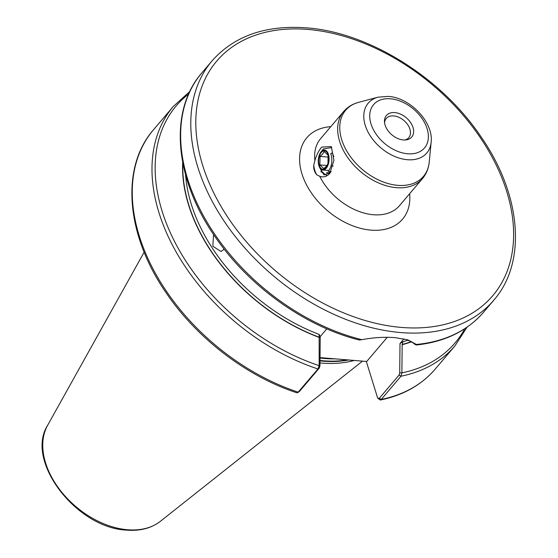 <?xml version="1.0" encoding="UTF-8"?>
<svg xmlns="http://www.w3.org/2000/svg" width="558" height="558" viewBox="0 0 558 558"><rect width="100%" height="100%" fill="white"/><g stroke="black" fill="none" stroke-linecap="round" stroke-linejoin="round"><path stroke-width="0.84" d="M223.981 248.861L223.235 249.991L221.017 251.477L212.849 246.266L213.505 235.246M414.322 343.582L406.824 339.578M394.813 112.597A16.635 11.174 40.4 0 0 384.462 121.553A16.635 11.174 40.4 0 0 403.281 139.953A16.635 11.174 40.4 0 0 406.057 139.912A16.635 11.174 40.4 0 0 412.508 126.073A16.635 11.174 40.4 0 0 394.813 112.597M404.836 140.002A14.787 9.932 40.4 0 0 408.777 137.659A14.787 9.932 40.4 0 0 407.654 124.594A14.787 9.932 40.4 0 0 393.753 115.924A14.787 9.932 40.4 0 0 386.248 118.505A14.787 9.932 40.4 0 0 384.567 122.774M320.041 357.615L337.59 359.059L320.041 357.79M319.985 362.944A129.372 86.909 40.4 0 0 321.129 363.049A129.372 86.909 40.4 0 0 354.407 360.419M361.828 339.689A184.831 124.162 40.4 0 1 207.569 223.012A184.831 124.162 40.4 0 1 201.968 72.742C168.495 110.805 174.431 178.686 215.025 236.641C248.54 286.066 304.884 326.479 359.247 340.003L361.828 339.689C373.846 337.444 385.083 336.781 395.545 337.709L407.835 339.871L416.366 344.446L415.64 344.586L416.366 344.446L413.945 343.63M313.763 165.042L314.893 160.606C316.526 154.957 318.799 150.458 321.729 147.096L331.306 146.552L333.928 160.251L329.848 173.343C326.904 176.628 323.535 177.604 319.748 176.293L316.784 174.793C314.447 172.206 313.443 168.955 313.763 165.042A18.484 9.946 -85 0 0 316.784 174.793M319.643 167.505L323.975 174.891L330.203 172.896M331.096 171.606L330.622 171.969A12.569 6.766 -85 0 0 331.138 171.536M330.622 171.969L327.832 173.015L326.528 172.603M330.775 172.115L328.125 173.043L326.66 172.534M326.793 328.843L320.229 336.565L319.957 365.895L319.267 368.113L299.541 391.318L297.798 392.595L317.962 368.978L319.162 365.65L319.134 334.395L320.229 336.565M366.32 361.458L377.508 397.575L377.905 398.342L379.307 398.279L399.033 375.074L399.723 372.856L399.995 343.526L403.929 338.894M399.995 343.526L402.974 341.712L402.172 344.711A159.218 106.955 40.4 0 0 411.609 341.747M402.172 344.711L401.886 372.863L400.965 376.225L381.24 399.43L380.291 400.037L377.905 398.342M299.541 391.318L298.23 392.183A184.831 124.162 40.4 0 1 155.131 272.855A184.831 124.162 40.4 0 1 153.583 129.651C120.116 167.721 126.052 235.609 166.661 293.564C197.323 338.657 246.929 376.483 296.835 392.783L297.798 392.595M182.682 162.357A159.218 106.955 40.4 0 0 319.406 337.485M387.252 337.325L366.711 361.486L337.59 359.059M464.8 328.697A182.982 122.92 40.4 0 1 401.886 372.863L399.723 372.856M188.688 93.967A182.982 122.92 40.4 0 0 172.324 237.011A182.982 122.92 40.4 0 0 319.162 365.65L319.957 365.895M319.874 164.91L320.041 156.38L322.657 154.001L324.156 151.532L328.111 155.222L327.944 163.752L326.437 166.221L323.821 168.593L319.874 164.91L326.981 165.524M326.025 167.637A9.242 4.973 95 0 1 319.239 165.252A9.242 4.973 95 0 1 321.317 152.439A9.242 4.973 95 0 1 328.104 154.824A9.242 4.973 95 0 1 326.025 167.637M326.214 168.244A9.981 5.371 -85 0 0 328.46 154.406A9.981 5.371 -85 0 0 321.129 151.832A9.981 5.371 -85 0 0 320.92 152.083A9.981 5.371 -85 0 0 319.588 167.393A9.981 5.371 -85 0 0 326.214 168.244M333.824 156.638L332.324 152.962L330.782 153.541C332.638 159.895 332.024 165.538 328.934 170.476L320.927 169.918L319.588 167.393M320.92 152.083L323.445 148.867L331.801 147.591M330.859 153.757L332.324 152.962M328.188 171.362L330.964 171.69M328.439 157.112L320.041 156.38M333.245 166.075L331.068 165.886M378.038 97.183L388.361 96.388C410.193 97.727 433.719 122.307 431.139 142.332A38.46 25.835 -139.6 0 1 407.305 159.707A38.46 25.835 -139.6 0 1 367.199 130.356A38.46 25.835 -139.6 0 1 378.038 97.183L358.689 102.316A51.057 34.296 40.4 0 0 344.307 146.349A51.057 34.296 40.4 0 0 397.547 185.319A51.057 34.296 40.4 0 0 429.193 162.252C428.579 168.53 426.34 173.984 422.476 178.616A51.755 34.763 -139.6 0 1 396.222 187.648A51.755 34.763 -139.6 0 1 347.55 157.307A51.755 34.763 -139.6 0 1 343.616 111.579C347.564 107.017 352.586 103.934 358.689 102.316M407.556 153.764A33.431 22.46 40.4 0 0 427.121 128.724A33.431 22.46 40.4 0 0 390.537 98.787A33.431 22.46 40.4 0 0 370.979 123.827A33.431 22.46 40.4 0 0 407.556 153.764M399.981 332.491A184.831 124.162 40.4 0 0 493.753 300.232C527.157 262.239 521.318 194.547 480.919 136.668C441.413 77.778 369.375 32.594 307.151 27.9C266.096 24.768 234.416 35.74 212.117 60.801A184.831 124.162 40.4 0 0 226.143 224.142A184.831 124.162 40.4 0 0 399.981 332.491M400.811 327.372A181.134 121.679 40.4 0 0 506.797 191.701A181.134 121.679 40.4 0 0 308.602 29.497A181.134 121.679 40.4 0 0 202.624 165.161A181.134 121.679 40.4 0 0 400.811 327.372M320.034 358.02A128.633 86.406 40.4 0 0 324.31 358.473A128.633 86.406 40.4 0 0 333.991 358.892M320.013 360.482A128.633 86.406 40.4 0 0 322.405 360.719A128.633 86.406 40.4 0 0 347.697 359.833M323.8 173.085A128.633 86.406 40.4 0 0 320.829 171.257M320.006 360.893A128.71 86.462 40.4 0 0 322.147 361.103A128.71 86.462 40.4 0 0 348.973 359.945M326.521 175.268A128.71 86.462 40.4 0 0 325.851 174.835M324.798 174.159A128.71 86.462 40.4 0 0 321.136 171.871M160.376 521.318C151.274 528.307 139.912 531.23 126.282 530.1C76.537 527.945 24.852 461.041 47.57 425.419A74.688 50.171 40.4 0 0 59.859 489.819A74.688 50.171 40.4 0 0 127.28 529.723A74.688 50.171 40.4 0 0 160.376 521.318L362.512 361.124M416.366 344.446A184.831 124.162 40.4 0 0 483.605 312.173L493.753 300.232M319.748 176.293A51.755 34.763 40.4 0 0 373.204 214.725A51.755 34.763 40.4 0 0 399.458 205.693L422.476 178.616M409.649 193.71A62.845 42.213 -139.6 0 1 370.7 230.105A62.845 42.213 -139.6 0 1 303.336 177.828A62.845 42.213 -139.6 0 1 330.789 126.666M343.616 111.579L320.599 138.656A51.755 34.763 40.4 0 0 314.893 160.606M185.577 174.828A157.105 105.532 40.4 0 0 319.134 334.395M402.974 341.712A157.105 105.532 40.4 0 0 408.296 340.108M379.307 398.279L381.24 399.43A184.831 124.162 40.4 0 0 435.226 369.082C421.499 385.013 403.183 395.329 380.291 400.037M435.226 369.082L454.951 345.876A184.831 124.162 -139.6 0 1 400.965 376.225L399.033 375.074M401.983 344.509A158.953 106.773 40.4 0 0 411.344 341.58M319.267 368.113L317.962 368.978A184.831 124.162 -139.6 0 1 174.856 249.649A184.831 124.162 -139.6 0 1 173.315 106.445L189.839 91.463M182.871 163.355A158.953 106.773 40.4 0 0 319.476 337.311M431.139 142.332L429.193 162.252M454.951 345.876L467.081 327.155M153.583 129.651L173.315 106.445M201.968 72.742L212.117 60.801M483.605 312.173C467.199 331.061 444.712 342.005 416.142 345.004M47.57 425.419L144.145 252.16M414.175 343.826L415.961 344.942"/></g></svg>

